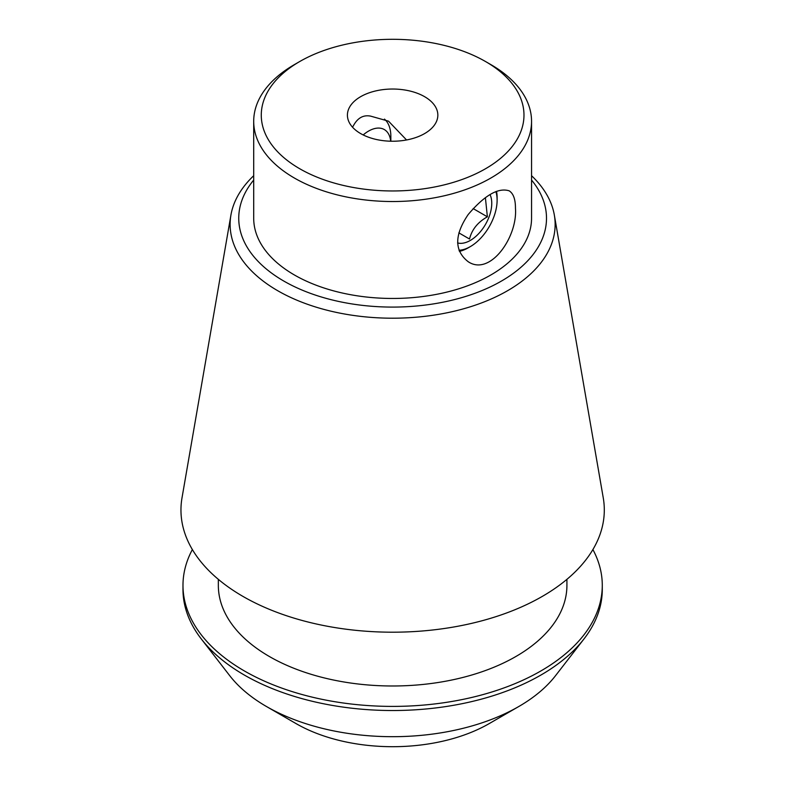 <?xml version="1.0" encoding="UTF-8"?>
<svg xmlns="http://www.w3.org/2000/svg" width="786" height="786" viewBox="0 0 786 786"><rect width="100%" height="100%" fill="white"/><g stroke="black" fill="none" stroke-linecap="round" stroke-linejoin="round"><path stroke-width="1.18" d="M424.597 96.678A45.215 26.105 180 0 1 437.841 115.129A45.215 26.105 180 0 1 392.627 141.234A45.215 26.105 180 0 1 347.412 115.129A45.215 26.105 180 0 1 375.325 91.019A45.215 26.105 180 0 1 424.597 96.678M406.549 139.967L388.539 121.182L370.678 116.141C363.22 114.648 357.355 118.028 353.101 126.291M515.459 208.3C517.738 236.792 490.277 276.505 468.24 261.748C454.249 250.852 454.239 235.093 468.22 214.49C484.628 195.252 498.275 187.363 509.181 190.831C513.396 193.513 515.488 199.339 515.459 208.3M495.868 191.588A37.885 21.87 -60 0 1 497.116 200.204A37.885 21.87 -60 0 1 470.323 246.608L468.161 247.855A40.941 23.639 -60 0 1 459.397 251.353M496.526 191.322A40.941 23.639 -60 0 1 497.116 197.708L497.116 200.204M384.452 119.099A40.941 23.639 -60 0 1 390.848 136.351L390.848 141.215M296.067 723.611L266.493 706.526L296.076 723.611A136.558 78.836 0 0 0 296.076 723.611A136.558 78.836 0 0 0 489.187 723.611L518.77 706.526A178.393 102.995 180 0 1 266.493 706.526L266.493 706.526A178.393 102.995 180 0 1 229.787 675.754L201.245 638.9A209.656 121.044 0 0 0 244.387 675.076A209.656 121.044 0 0 0 584.018 638.9A209.656 121.044 0 0 0 602.282 589.49L602.282 585.364A209.656 121.044 0 0 0 592.899 549.561M531.552 180.053A153.879 88.838 180 0 1 392.627 307.09A153.879 88.838 180 0 1 253.701 180.053M253.701 121.319L253.701 218.253A138.925 80.211 0 0 0 294.396 274.972A138.925 80.211 0 0 0 445.8 292.353A138.925 80.211 0 0 0 531.552 218.253L531.552 121.319A138.925 80.211 180 0 1 445.8 195.419A138.925 80.211 180 0 1 294.396 178.039A138.925 80.211 180 0 1 253.701 121.319A138.925 80.211 180 0 1 294.396 64.609L299.751 61.514A131.35 75.829 180 0 1 485.502 61.514A131.35 75.829 180 0 1 485.512 61.514A131.35 75.829 180 0 1 485.502 168.754A131.35 75.829 180 0 1 299.751 168.754A131.35 75.829 180 0 1 299.751 61.514M490.867 64.609L485.512 61.514L490.867 64.609A138.925 80.211 180 0 1 531.552 121.319M192.364 549.561A209.656 121.044 0 0 0 182.981 585.364L182.981 589.49A209.656 121.044 0 0 0 201.245 638.9M584.018 638.9L555.476 675.754A178.393 102.995 180 0 1 518.77 706.526M182.981 585.364A209.656 121.044 0 0 0 244.387 670.949A209.656 121.044 0 0 0 472.858 697.192A209.656 121.044 0 0 0 602.282 585.364M218.341 579.341L218.341 585.364A174.286 100.628 0 0 0 269.392 656.516A174.286 100.628 0 0 0 459.329 678.328A174.286 100.628 0 0 0 566.922 585.364L566.922 579.341M253.701 175.7A162.506 93.819 0 0 0 230.927 215.059L182.008 497.852A211.67 122.203 0 0 0 242.953 596.407A211.67 122.203 0 0 0 483.262 620.429A211.67 122.203 0 0 0 603.255 497.852L554.336 215.059A162.506 93.819 0 0 0 531.552 175.7M230.927 215.059A162.506 93.819 0 0 0 277.723 290.722A162.506 93.819 0 0 0 462.207 309.173A162.506 93.819 0 0 0 554.336 215.059M363.181 134.946A31.578 18.225 -60 0 1 390.701 141.215M468.161 247.855L470.323 246.608A37.885 21.87 -60 0 1 458.985 250.253M457.58 242.933A30.31 17.498 120 0 0 483.606 227.429A30.31 17.498 120 0 0 490.042 194.584M458.847 232.862L469.517 239.023C471.836 229.591 477.79 222.183 487.379 216.808L485.394 197.659M473.133 208.575L487.379 216.808"/></g></svg>
